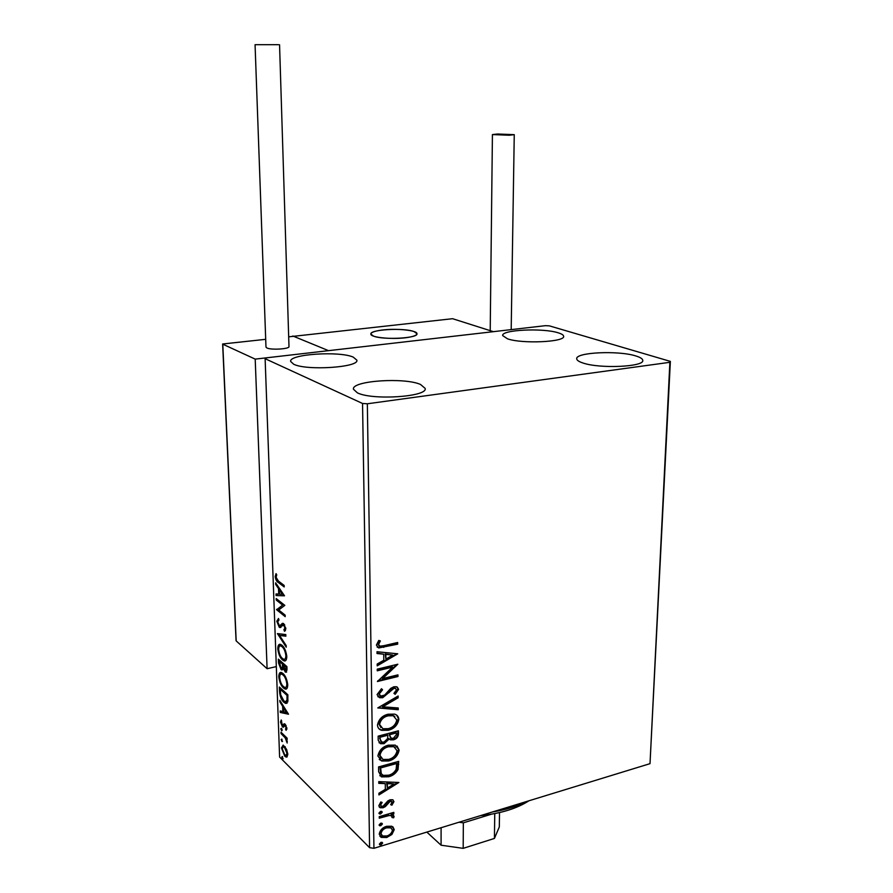 <?xml version="1.0" encoding="UTF-8"?>
<svg xmlns="http://www.w3.org/2000/svg" width="893" height="893" viewBox="0 0 893 893"><rect width="100%" height="100%" fill="white"/><g stroke="black" fill="none" stroke-linecap="round" stroke-linejoin="round"><path stroke-width="1.34" d="M558.181 332.81C561.675 333.87 563.494 335.009 563.617 336.248C565.604 342.03 522.193 344.084 507.525 338.827L502.681 335.578C501.163 329.807 542.855 327.787 558.181 332.81M420.536 384.47L425.168 388.41C427.959 396.805 372.414 400.566 357.367 392.831L353.438 389.214C351.396 380.764 404.462 377.159 420.536 384.47M353.282 357.144L356.843 360.158C359.466 367.391 306.556 370.908 293.663 364.221L290.649 361.453C288.707 354.164 339.474 350.793 353.282 357.144M635.849 355.961C640.292 357.3 642.592 358.763 642.748 360.337C644.802 366.878 599.649 368.932 582.883 362.971C578.898 361.665 576.845 360.292 576.722 358.841C575.17 352.311 618.347 350.279 635.849 355.961M391.804 826.237L394.237 829.642L391.904 834.464L386.769 837.5L381.233 837.4L379.212 834.174C380.038 830.122 382.517 827.498 386.647 826.293L391.804 826.237M379.235 816.66L393.813 812.362L393.824 813.891L391.692 814.528L394.103 816.492L393.623 817.809L392.072 817.53L391.48 815.7L389.169 815.51L379.257 818.2L379.235 816.66M393.958 801.601L391.915 805.185L390.665 804.649L392.172 802.227L390.196 801.3L385.363 806.591L383.108 807.763L380.172 807.741L378.833 805.732L380.775 801.959L382.148 802.45L380.63 805.028L381.456 806.212L383.019 806.234L387.863 800.921L390.107 799.771L392.686 799.748L393.958 801.601L393.344 801.043L391.301 804.615L391.915 805.185M378.632 771.697L378.565 766.931L398.702 761.372L398.055 769.509C395.833 773.427 392.674 775.85 388.555 776.776L381.501 776.877L378.632 771.697M378.152 736.156L398.434 730.798L398.457 733.722C398.334 736.904 396.682 738.935 393.512 739.817L390.498 739.85L389.192 739.024L384.046 743.679L380.563 743.713L378.208 740.319L378.152 736.156M377.772 707.926L398.133 696.015L398.144 697.779L382.729 706.798L398.233 707.97L398.245 709.723L377.772 707.926M377.27 670.799L377.248 669.147L397.843 664.225L382.651 678.591L397.943 674.874L397.954 676.514L377.415 681.515L392.619 667.127L377.27 670.799M383.923 645.672L397.653 642.502L397.675 644.166L378.732 647.961L376.388 645.092L378.744 640.437L380.362 640.917L378.532 644.59L380.005 646.175L383.923 645.672M367.347 403.781L669.884 362.312L670.364 361.386L549.385 325.867L545.489 325.666L266.739 357.78L265.121 358.696L362.547 403.469L367.347 403.781L373.944 848.305L650.015 763.66L669.884 362.312M397.753 653.81L377.203 665.843L377.181 664.035L383.8 660.251L383.722 654.201L377.036 653.531L377.013 651.723L397.753 653.81M377.058 694.62L381.501 688.726L382.561 689.798L379.179 693.984L380.842 696.093L384.716 695.044L390.71 688.391L393.802 686.784L396.425 686.728L398.591 689.385L395.186 694.319L393.925 693.359L396.503 689.887L395.298 688.358L393.902 688.391L382.695 697.712L379.704 697.757L377.058 694.62M388.031 714.233L394.494 714.121C397.106 714.791 398.557 716.543 398.847 719.39C397.653 725.194 394.137 728.822 388.31 730.273L381.724 730.351C379.157 729.648 377.739 727.895 377.471 725.071C378.71 719.278 382.226 715.661 388.031 714.233M388.377 745.175L395.264 745.13L399.115 750.109C397.932 755.858 394.438 759.485 388.645 760.981L381.713 761.026L377.895 756.003C379.123 750.276 382.606 746.671 388.377 745.175M398.892 782.469L378.945 794.937L378.922 793.23L385.341 789.312L385.274 783.607L378.788 783.34L378.766 781.632L398.892 782.469M380.585 811.346L382.271 812.15L380.619 813.925L379.469 813.914L378.933 813.132L380.585 811.346M380.742 823.179L382.427 823.96L380.775 825.735L379.603 825.724L379.09 824.953L380.742 823.179M380.998 842.322L382.662 843.081L381.032 844.856L379.815 844.834L379.346 844.097L380.998 842.322M286.631 749.439L287.78 754.239L286.899 757.007L286.05 757.063L284.767 756.192L281.451 747.966L283.17 745.108L286.631 749.439M280.994 732.204L287.122 738.165L287.166 739.571L286.262 738.69L287.189 743.009L285.202 737.875L281.038 733.611L280.994 732.204M286.887 728.442L286.106 730.34L285.548 729.001L286.14 727.806L284.945 725.44L283.327 727.215L282.389 726.768L280.525 722.102L281.239 719.981L282.311 725.328L284.242 723.732L285.18 724.19L286.887 728.442M279.52 691.372L279.364 687.041L287.859 694.765L287.803 701.798L285.682 703.438L283.885 702.278C281.462 700.224 280.011 696.596 279.52 691.372L280.346 691.171M278.37 659.146L286.899 666.591L286.999 669.281L285.715 672.228L283.126 668.41L281.753 669.906L281.061 669.482L278.504 662.919L278.37 659.146M277.455 633.595L285.816 634.577L285.872 636.196L279.509 635.425L286.184 645.572L286.24 647.191L277.455 633.595M276.25 600.051L276.194 598.556L284.822 605.365L278.716 609.975L285.157 615.143L285.202 616.65L276.596 609.718L282.646 605.108L276.25 600.051L277.332 599.449M278.359 581.019L284.141 585.417L284.197 586.947L278.326 582.459C276.797 581.856 275.747 579.903 275.2 576.588L276.049 573.63L276.741 574.891L276.071 577.235L278.359 581.019M265.121 358.696L279.609 757.041L369.59 847.68L362.547 403.469M284.499 595.798L276.093 595.564L276.037 593.945L278.705 594.091L278.516 588.599L275.691 584.469L275.636 582.839L284.499 595.798M276.797 621.271L278.504 618.469L278.984 620.021L277.667 621.874L279.565 625.96L282.4 623.347L283.695 623.66L285.838 628.784L284.499 631.318L283.918 629.71L284.945 628.036L283.784 625.178L279.252 627.221L276.797 621.271L277.734 621.07M281.954 645.226C284.398 647.202 286.006 650.93 286.776 656.388C286.642 659.983 285.727 661.479 284.007 660.853L282.512 659.927C280.089 657.907 278.516 654.189 277.79 648.798C277.924 645.215 278.862 643.753 280.603 644.4L281.954 645.226M282.947 673.489C285.38 675.543 286.966 679.283 287.736 684.708C287.624 688.168 286.742 689.608 285.09 689.016L283.494 688.001C281.083 685.891 279.509 682.163 278.795 676.816C278.917 673.355 279.81 671.949 281.496 672.563L282.947 673.489M288.517 714.221L280.279 712.458L280.223 710.917L282.847 711.542L282.657 706.341L279.9 701.931L279.844 700.38L288.517 714.221M281.418 728.32L281.764 730.842L280.759 728.822L281.418 728.32M281.797 739.091L282.143 741.603L281.15 739.583L281.797 739.091M282.422 756.538L282.78 759.039L281.775 756.996L282.422 756.538M670.364 361.386L650.015 763.66M373.944 848.305L369.59 847.68M284.164 585.841L277.388 580.204M276.149 576.398L275.2 576.588M276.294 575.907L276.529 574.512M284.476 595.754L276.093 595.564M277.187 595.352L277.143 594.001M279.554 593.912L278.705 594.091M279.665 589.871L279.621 588.666M279.442 588.409L278.516 588.599M276.629 584.279L275.691 584.469M279.565 594.135L282.4 594.28L279.42 589.927L279.565 594.135M283.338 594.091L282.4 594.28M280.357 589.737L279.42 589.927M285.168 615.5L277.69 609.495L276.596 609.718M277.69 609.495L276.584 609.383M277.678 609.16L282.646 605.108M283.751 604.885L277.343 599.828M277.879 620.691L278.549 618.626M280.938 625.759L280.034 625.96M281.116 625.725L283.193 623.347M285.436 630.659L285.012 629.476L283.918 629.71M285.012 629.476L285.838 628.895M285.749 627.857L284.945 628.036M284.744 624.966L283.784 625.178M284.644 624.787L283.874 624.866M280.994 627.355L279.252 627.221M280.335 626.986L279.397 625.881M285.86 635.827L279.509 635.425M279.721 635.381L278.627 633.729M278.192 633.673L277.466 633.84M285.481 660.697L282.512 659.927M283.594 659.681L282.378 658.387M278.661 648.608L277.79 648.798M278.884 647.302L280.179 644.3M283.237 646.588L280.692 645.963M284.945 659.001L286.765 657.505M282.467 658.465L283.617 659.19C285.001 659.704 285.749 658.543 285.883 655.696C285.269 651.287 283.974 648.296 282.009 646.699L280.893 646.019C279.509 645.505 278.772 646.666 278.649 649.49C279.23 653.855 280.502 656.846 282.467 658.465M286.709 655.507L285.883 655.696M283.103 646.465L282.009 646.699M286.664 671.927L285.012 671.782M286.095 671.536L285.258 670.543M283.728 668.277L283.126 668.41M282.701 669.605L281.061 669.482M282.143 669.225L281.273 668.221M279.33 662.729L278.504 662.919M279.531 661.3L279.487 660.128M283.561 664.827L283.527 663.867L280.369 661.11L279.286 661.356L281.016 668.031L282.445 667.082L282.445 664.113L279.286 661.356M282.043 668.176L283.472 667.183M285.849 670.498L286.999 670.163M286.91 666.814L284.398 664.626L283.315 664.872L285.403 670.598L286.073 667.283L283.315 664.872M286.966 668.6L286.117 668.801M286.921 667.082L286.073 667.283M283.527 663.867L282.445 664.113M283.427 666.859L282.445 667.082M286.53 688.838L283.494 688.001M284.566 687.744L283.527 686.628M279.665 676.604L278.795 676.816M279.877 675.409L281.094 672.474M284.052 674.661L281.619 674.137M285.972 687.152L287.725 685.724M283.438 686.561L284.688 687.353C286.017 687.833 286.731 686.706 286.854 683.982C286.24 679.606 284.956 676.593 283.003 674.941L281.786 674.182C280.469 673.702 279.755 674.818 279.654 677.53C280.235 681.872 281.496 684.875 283.438 686.561M287.669 683.792L286.854 683.982M284.074 674.695L283.003 674.941M280.525 689.195L280.48 688.056M287.033 703.249L284.956 702.021L283.885 702.278M284.956 702.021L283.963 700.96M286.419 701.53L287.959 700.369M287.87 694.933L281.351 689.005L280.279 689.262L280.692 694.832L283.84 700.849L285.235 701.753L286.966 700.291L287.033 695.413L280.279 689.262M287.87 695.2L287.033 695.413M287.97 700.045L286.966 700.291M288.305 713.887L280.279 712.458M281.34 712.201L281.306 711.174M283.673 711.341L282.847 711.542M283.784 707.702L283.751 706.609M283.461 706.151L282.657 706.341M280.703 701.742L279.9 701.931M283.684 711.754L286.463 712.413L283.55 707.758L283.684 711.754M287.267 712.223L286.463 712.413M284.342 707.569L283.55 707.758M286.832 729.246L285.548 729.001M286.809 727.628L286.14 727.806M286.073 725.429L285.258 725.641M283.829 726.802L282.389 726.768M283.461 726.5L282.724 725.562M281.362 721.89L280.525 722.102M281.585 721.522L281.641 720.874M283.461 724.647L284.532 724.379L282.88 725.551M282.132 730.507L281.496 730.664M282.076 729.637L281.898 729.079M281.652 728.599L280.759 728.822M287.133 738.466L286.262 738.69M287.289 741.491L286.508 741.692M287.189 741.011L286.597 741.168M286.865 738.533L286.262 737.596L285.202 737.875M286.262 737.596L282.099 733.343L281.038 733.611M282.523 741.268L281.887 741.424M282.021 739.359L281.15 739.583M287.178 756.806L284.767 756.192M285.827 755.913L285.213 755.221M282.244 747.754L281.451 747.966M282.501 747.006L283.092 745.086M285.057 746.671L283.639 746.626M286.597 755.255L287.78 754.819M284.711 754.786L285.727 755.478L287.021 753.491L284.454 747.329L283.461 746.671L282.199 748.702L284.711 754.786M287.713 753.312L287.021 753.491M285.369 747.095L284.454 747.329M283.148 758.682L282.512 758.849M282.623 756.773L281.775 756.996M397.028 642.647L397.675 644.166M397.028 643.697L383.097 646.912L377.159 647.157M379.57 640.683L378.185 642.949L378.811 643.418M378.185 642.949L378.532 644.59M377.895 644.121L378.866 645.539M396.927 653.721L377.192 665.006M377.036 653.118L383.722 654.201M392.808 655.105L385.229 653.944L385.91 659.045L392.808 655.105L385.854 654.413L385.91 659.045M385.229 653.944L385.854 654.413M396.793 664.481L382.025 678.1L382.651 678.591M397.318 675.03L397.954 676.514M397.318 676.023L377.817 680.767M377.259 670.163L391.994 666.647L392.619 667.127M381.423 688.782L382.561 689.798M381.936 689.307L378.554 693.481L379.179 693.984M378.554 693.481L379.692 695.401M397.24 687.041L398.591 689.385M397.954 688.894L394.561 693.816L395.186 694.319M394.561 693.816L393.936 693.348M395.61 688.458L394.661 687.856L393.277 687.9L393.902 688.391M393.277 687.9L390.654 689.53L391.279 690.032M390.654 689.53L388.634 692.042L389.27 692.544M388.634 692.042L382.07 697.21L382.695 697.712M382.07 697.21L377.851 696.707M397.508 696.384L398.144 697.779M397.508 697.277L382.104 706.296L382.729 706.798M397.608 707.926L398.245 709.723M397.619 709.221L378.063 707.747M396.604 715.103L398.847 719.39M398.222 718.876C397.028 724.681 393.512 728.308 387.685 729.748L388.31 730.273M387.685 729.748L381.11 729.827L378.945 728.755M394.862 716.487L392.63 715.226L387.428 715.326C382.796 716.454 379.971 719.323 378.956 723.944L380.82 727.505M388.288 728.666C392.92 727.516 395.755 724.625 396.782 719.992L393.255 715.74L388.053 715.84C383.421 716.967 380.597 719.847 379.581 724.469L382.941 728.744L388.288 728.666M378.956 723.944L379.581 724.469M387.428 715.326L388.053 715.84M397.809 730.965L397.831 733.198C397.709 736.379 396.057 738.411 392.887 739.281L393.512 739.817M392.887 739.281L389.125 738.969M384.046 743.679L383.432 743.143L388.578 738.489L389.192 739.024M383.432 743.143L379.023 742.742M379.67 738.5L381.813 742.072L384.035 742.083L387.629 738.611L387.83 735.207L387.205 734.671L379.648 736.68L380.798 741.369M389.292 734.939L391.313 738.254L393.467 738.232L396.403 734.582L396.38 732.941L395.755 732.416L389.281 734.124L390.364 737.596M389.281 734.124L389.917 735.464M396.38 732.941L389.906 734.649M379.648 736.68L380.295 739.036M387.83 735.207L380.273 737.205M397.028 746.023L399.115 750.109M398.49 749.584C397.307 755.322 393.813 758.95 388.031 760.445L388.645 760.981M388.031 760.445L381.099 760.479L379.235 759.485M395.275 747.385L393.288 746.168L387.774 746.235C383.175 747.408 380.373 750.276 379.369 754.842L381.099 758.246M388.634 759.407C393.233 758.213 396.046 755.322 397.061 750.745L393.913 746.704L388.399 746.76C383.8 747.943 380.987 750.812 379.983 755.389L382.985 759.452L388.634 759.407M379.369 754.842L379.983 755.389M387.774 746.235L388.399 746.76M398.088 761.539L397.43 768.962L398.055 769.509M397.43 768.962C395.219 772.88 392.049 775.303 387.942 776.229L388.555 776.776M387.942 776.229L379.771 775.716M380.641 773.148L383.197 775.358L388.544 775.213C391.927 774.454 394.46 772.456 396.157 769.208L396.671 763.504L396.046 762.968L380.05 767.388L380.641 773.148L381.691 774.343M396.671 763.504L380.664 767.935L381.255 773.706M380.05 767.388L380.664 767.935M397.854 782.424L378.933 794M378.777 782.804L385.274 783.607M394.081 783.954L386.725 783.128L387.395 788.05L394.081 783.954L387.339 783.686L387.395 788.05M386.725 783.128L387.339 783.686M390.9 800.742L391.514 801.311L390.9 800.742L389.582 800.731L390.196 801.3M389.582 800.731L388.265 801.49L388.879 802.059M388.265 801.49L384.76 806.022L385.363 806.591M384.76 806.022L382.505 807.194L383.108 807.763M382.505 807.194L379.19 806.971M381.278 802.137L380.027 804.459L380.63 805.028M380.027 804.459L380.753 805.598M393.032 799.905L393.344 801.043M381.624 811.324L382.271 812.15M381.668 811.57L380.016 813.344L380.619 813.925M380.016 813.344L378.967 813.378M393.199 812.541L393.824 813.891M393.21 813.322L391.078 813.947L391.692 814.528M393.233 815.052L394.103 816.492M393.489 815.912L393.009 817.229L393.623 817.809M393.009 817.229L392.261 817.095M391.614 815.767L389.169 815.51M388.567 814.941L379.246 817.452M381.78 823.145L382.427 823.96M381.813 823.379L380.172 825.154L380.775 825.735M380.172 825.154L379.123 825.188M392.898 826.818L394.237 829.642M393.623 829.05L391.29 833.872L391.904 834.464M391.29 833.872L386.167 836.908L386.769 837.5M386.167 836.908L379.916 836.384M391.413 828.157L390.286 827.286L386.044 827.242C382.974 828.101 381.088 830.032 380.407 833.035L381.467 835.122M386.747 835.982C389.817 835.111 391.714 833.169 392.462 830.166L390.888 827.867L386.647 827.833C383.577 828.693 381.691 830.624 381.01 833.627L382.528 835.971L386.747 835.982M380.407 833.035L381.01 833.627M386.044 827.242L386.647 827.833M382.037 842.278L382.662 843.081M382.059 842.49L380.418 844.265L381.032 844.856M380.418 844.265L379.38 844.298M414.028 331.571L416.964 333.703C418.594 338.246 383.331 340.233 373.497 336.092L370.863 334.071C369.546 329.517 403.781 327.575 414.028 331.571M292.848 336.002L328.535 350.659L493.405 331.671L452.584 318.701L292.859 336.382M379.826 330.365C373.944 331.325 370.952 332.564 370.863 334.071C370.26 337.666 394.438 339.831 408.358 337.353C414.039 336.371 416.908 335.154 416.964 333.703C417.366 330.075 393.724 327.999 379.826 330.365M236.154 640.002L236.187 640.906L267.107 668.712L255.197 359.12L328.535 350.659L293.585 336.304L288.685 336.828L293.127 336.348M276.317 666.602L267.107 668.712M222.781 344.185L255.197 359.12M222.77 343.972L265.701 339.318L222.77 343.984L236.187 640.906M278.493 44.695L255.063 44.695L278.493 44.695M265.98 347.064L266.951 347.991C271.271 350.212 289.834 348.973 288.986 346.551L279.554 44.717M497.49 134.006L492.423 134.586L509.256 135.234L514.256 134.664L497.49 134.006M499.522 812.585L499.31 826.963L494.421 838.438L463.177 848.35L441.086 845.213L426.843 832.086M491.518 814.17L463.344 822.833L463.177 848.35M458.969 822.23L463.344 822.833M494.421 838.438L494.755 813.59M441.086 845.213L441.097 827.711M492.356 811.994C505.84 809.806 517.427 806.256 527.116 801.345M528.991 800.764C516.835 808.6 500.727 813.545 480.657 815.588M279.431 582.236L278.326 582.459M282.4 624.386L281.306 624.62M283.55 664.604L282.467 664.85M287.903 696.149L287.066 696.361M284.153 735.33L283.092 735.609M383.097 646.912L383.733 647.38M397.831 733.198L398.457 733.722M398.111 763.917L398.724 764.464M380.072 769.085L380.686 769.632M386.781 803.466L387.395 804.035M383.566 816.169L384.169 816.749M283.405 624.966L284.499 624.732M279.833 627.567L280.927 627.332M284.007 660.853L285.09 660.608M280.893 646.019L281.976 645.773M285.715 672.228L286.597 672.027M281.753 669.906L282.623 669.705M285.09 689.016L286.162 688.76M281.786 674.182L282.869 673.925M285.682 703.438L286.753 703.182M283.025 727.192L283.639 727.036M286.05 757.063L287.111 756.784M283.461 746.671L284.521 746.392M378.732 647.961L378.107 647.492M395.298 688.358L394.661 687.856M379.704 697.757L379.079 697.254M381.724 730.351L381.11 729.827M393.255 715.74L392.63 715.226M390.498 739.85L389.873 739.326M380.563 743.713L379.949 743.177M381.713 761.026L381.099 760.479M393.913 746.704L393.288 746.168M381.501 776.877L380.898 776.318M380.172 807.741L379.558 807.16M391.48 815.7L390.866 815.13M381.233 837.4L380.63 836.808M390.888 827.867L390.286 827.286M222.636 343.972L236.065 640.571M255.063 44.695L265.98 347.12M492.423 134.586L490.212 330.656M514.256 134.676L511.187 329.617"/></g></svg>
